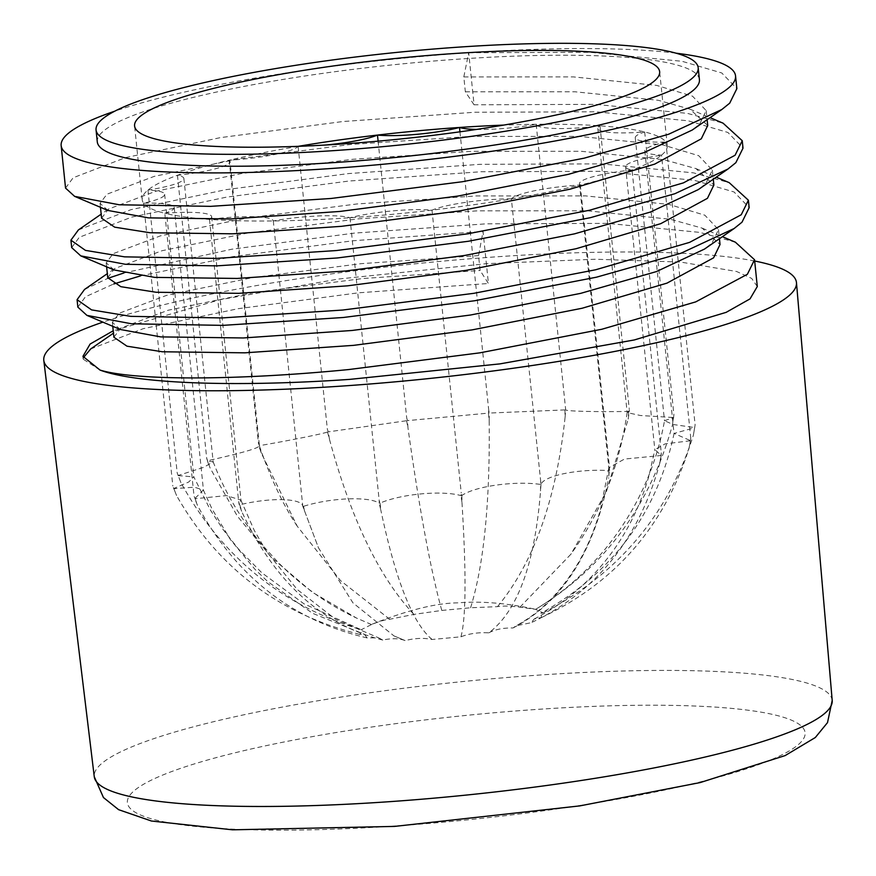 <?xml version="1.0" encoding="UTF-8"?>
<svg xmlns="http://www.w3.org/2000/svg" width="876" height="876" viewBox="0 0 876 876"><rect width="100%" height="100%" fill="white"/><g stroke="black" fill="none" stroke-linecap="round" stroke-linejoin="round"><path stroke-width="0.66" stroke-dasharray="4.38 3.29" d="M511.376 198.874A54.476 8.322 -5.9 0 0 432.01 210.152A54.476 8.322 -5.9 0 0 349.973 217.763A54.476 8.322 -5.9 0 0 273.312 220.949A54.476 8.322 -5.9 0 0 209.495 219.405A54.476 8.322 -5.9 0 0 210.492 218.693A54.476 8.322 -5.9 0 0 211.674 216.701A54.476 8.322 -5.9 0 0 164.808 213.273A263.928 40.307 -5.9 0 0 184.431 216.887A263.928 40.307 -5.9 0 0 209.495 219.405A263.928 40.307 -5.9 0 0 273.312 220.949A263.928 40.307 -5.9 0 0 349.973 217.763A263.928 40.307 -5.9 0 0 432.01 210.152A263.928 40.307 -5.9 0 0 511.376 198.874A263.928 40.307 -5.9 0 0 580.295 185.022A54.476 8.322 -5.9 0 0 576.386 185.263A54.476 8.322 -5.9 0 0 511.376 198.874L540.996 484.242C544.281 475.942 576.277 469.131 605.853 470.434L609.017 470.565L609.532 467.904L608.71 477.694L609.017 470.565M540.996 484.242L540.503 491.403L540.612 481.756M488.808 632.844C495.148 629.417 503.218 627.796 513.007 627.982L516.084 625.793L531.184 622.694L534.207 618.993L541.543 617.492L540.799 613.375L543.076 612.893L535.619 609.346L519.928 607.188C510.522 605.929 503.043 605.754 497.513 606.641L470.587 607.769L441.778 610.441L413.899 614.394L389.689 619.266C385.681 619.474 379.626 621.237 371.523 624.555L361.164 629.756C363.321 629.428 362.806 630.961 359.631 634.355L364.525 634.355L367.077 637.903L378.651 637.837L382.779 640.06C391.857 638.122 399.325 638.297 405.183 640.597C414.994 638.111 423.973 637.739 432.12 639.48L460.929 636.808C469.306 633.545 478.592 632.22 488.808 632.844C517.53 611.218 534.765 564.067 540.503 491.403M513.007 627.982C562.283 602.217 594.18 552.132 608.71 477.694M694.657 427.576L693.387 435.186L695.117 424.937L694.657 427.576L672.845 424.455L664.523 420.655C650.342 500.448 601.593 569.728 535.575 609.346L535.619 609.346C604.079 567.768 649.674 506.383 672.407 425.178L673.918 414.83L673.37 417.513L640.444 415.509L627.161 412.596L629.264 411.468L629.22 408.709L628.683 411.424C597.64 412.005 565.765 411.238 565.71 409.902L565.414 407.165L564.965 409.913L489.29 413.056L488.742 410.351L488.447 413.111L407.482 420.622L406.705 417.951L406.617 420.721L328.292 431.857L327.35 429.229L327.504 431.988C323.419 433.708 289.08 440.606 259.471 445.654L258.42 443.081L259.46 446.125L230.038 161.469A54.476 8.322 -5.9 0 0 229.184 160.198A263.928 40.307 -5.9 0 0 177.445 175.266A263.928 40.307 -5.9 0 0 147.956 190.07A263.928 40.307 -5.9 0 0 142.208 199.739A263.928 40.307 -5.9 0 0 143.598 203.177A263.928 40.307 -5.9 0 0 164.808 213.273L194.045 496.155L195.118 498.718L226.479 495.608L240.867 500.076L239.225 504.762L238.732 502.287L239.805 504.795C270.136 497.316 302.012 498.061 302.778 506.328L302.538 503.831L303.534 506.317C330.493 497.754 368.763 496.144 379.199 503.174L379.209 500.645L380.053 503.109C400.956 493.976 441.876 490.155 461.006 495.608L461.247 493.035L461.871 495.509C474.65 486.344 514.223 480.705 540.196 484.373M393.959 635.899L405.183 640.597L393.959 635.899L352.908 602.819L318.459 547.818L302.702 506.01L318.459 547.818M180.927 482.698L177.193 472.952L180.927 482.698C221.519 556.479 281.59 605.502 361.164 629.756L303.873 603.75L261.815 572.784L238.557 549.132L223.15 529.619L210.229 509.777L193.815 476.894L188.767 481.986L173.744 488.534L172.835 486.06L173.831 488.655L194.417 487.187L203.352 490.078L194.768 498.63L194.045 496.155M541.543 617.492C615.018 582.825 664.205 526.377 689.083 448.14L690.77 438.033L690.452 440.628L674.082 433.423L694.745 427.696M661.161 455.389L659.902 462.791L661.27 452.837L661.161 455.389L654.919 449.607L665.147 443.858L690.266 440.77M659.902 462.791C639.086 538.751 596.173 592.056 531.184 622.694M461.871 495.509L461.98 502.561L461.006 495.608M460.929 636.808C466.01 618.533 466.36 573.791 461.98 502.561M380.053 503.109L380.819 510.084L379.199 503.174M432.12 639.48C412.749 623.471 395.656 580.35 380.819 510.084M303.534 506.317L304.957 513.237M239.805 504.795L241.82 511.715L239.225 504.762M382.779 640.06C321.547 624.544 274.56 581.763 241.82 511.715M195.118 498.718L197.593 505.649L194.768 498.63M367.077 637.903C292.529 620.569 236.038 576.485 197.593 505.649M173.831 488.655L176.613 495.652L173.744 488.534M359.631 634.355C278.765 613.999 217.763 567.768 176.613 495.652M178.047 475.602L193.815 476.894M207.327 460.842L210.109 468.047L206.681 458.148L207.327 460.842L213.175 461.893L203.736 467.324L178.222 475.449M371.523 624.555L356.488 618.051L312.25 592.187L271.845 557.793L237.44 516.282L210.109 468.047M389.689 619.266L340.49 580.569L297.26 526.235L261.3 453.133L258.825 445.818C260.172 447.756 243.145 452.717 207.765 460.677M261.3 453.133L259.471 445.654M327.504 431.988L329.496 439.434L328.292 431.857M413.899 614.394C379.078 577.12 350.947 518.789 329.496 439.434M406.617 420.721L408.019 428.276L407.482 420.622M441.778 610.441C430.609 569.794 419.352 509.065 408.019 428.276M488.447 413.111L489.191 420.743L489.29 413.056M470.587 607.769C483.859 564.856 490.067 502.517 489.191 420.743M564.965 409.913L565.053 417.589L565.71 409.902M497.513 606.641C533.637 562.786 556.15 499.769 565.053 417.589M628.683 411.424L628.18 419.122L629.264 411.468M519.928 607.188L571.032 554.081L606.411 491.666L628.18 419.122M673.37 417.513L672.407 425.178M664.523 420.655L673.732 417.6M543.076 612.893C617.854 574.327 667.95 515.088 693.387 435.186M690.452 440.628L689.083 448.14M632.045 169.955A54.476 8.322 -5.9 0 0 579.441 183.752A54.476 8.322 -5.9 0 0 580.295 185.022A263.928 40.307 -5.9 0 0 632.045 169.955A263.928 40.307 -5.9 0 0 649.773 162.443A263.928 40.307 -5.9 0 0 661.533 155.151A54.476 8.322 -5.9 0 0 625.595 166.779A54.476 8.322 -5.9 0 0 632.045 169.955L661.27 452.837M661.533 155.151A263.928 40.307 -5.9 0 0 666.932 148.307A263.928 40.307 -5.9 0 0 667.271 145.482A263.928 40.307 -5.9 0 0 665.891 142.054A54.476 8.322 -5.9 0 0 644.835 150.935A54.476 8.322 -5.9 0 0 661.533 155.151L690.77 438.033M476.435 129.44A54.476 8.322 -5.9 0 0 536.178 124.282A54.476 8.322 -5.9 0 0 599.983 125.826A54.476 8.322 -5.9 0 0 597.815 128.531A54.476 8.322 -5.9 0 0 644.681 131.947A54.476 8.322 -5.9 0 0 635.253 137.751A54.476 8.322 -5.9 0 0 665.891 142.054A263.928 40.307 -5.9 0 0 644.681 131.947A263.928 40.307 -5.9 0 0 599.983 125.826A263.928 40.307 -5.9 0 0 536.178 124.282A263.928 40.307 -5.9 0 0 503.634 125.104M298.223 146.336A263.928 40.307 -5.9 0 0 298.114 146.347A263.928 40.307 -5.9 0 0 229.184 160.198A54.476 8.322 -5.9 0 0 298.114 146.347A54.476 8.322 -5.9 0 0 325.543 145.022M699.42 79.617A302.669 46.22 -5.9 0 0 461.148 58.955A302.669 46.22 -5.9 0 0 97.28 141.835M676.053 53.184A338.99 51.761 -5.9 0 0 468.693 52.735A338.99 51.761 -5.9 0 0 114.745 111.186M65.547 188.099L73.135 177.784L125.553 157.603L220.248 137.652L342.877 121.523L474.836 112.248L596.085 111.799L688.218 120.811L727.934 132.473L743.012 148.154M474.069 104.802L465.353 91.816L463.809 76.935L468.693 52.735L474.069 104.802L595.319 104.353L687.452 113.376L723.083 123.177M71.701 247.601L79.289 237.286L131.696 217.117L226.402 197.155L349.031 181.025L480.99 171.751L602.239 171.302L694.372 180.314L734.077 191.986L749.166 207.667M78.38 229.95L130.929 209.671L225.625 189.72L348.265 173.59L480.223 164.316L601.462 163.867L693.606 172.879L729.226 182.679M757.291 286.54L751.674 278.415L736.661 271.505L680.575 262.055L595.33 259.241L486.377 263.676L483.037 231.428L478.559 255.606L480.092 270.476L488.425 283.495L486.377 263.676L338.979 278.984L219.931 299.712L113.234 330.778M77.844 307.115L85.443 296.8L113.705 283.966M140.478 275.907L232.545 256.668L353.05 240.747L483.037 231.428M84.534 289.452L107.858 278.338M123.823 273.005L231.779 249.222L354.408 233.104L486.366 223.818L607.615 223.369L699.749 232.381L735.38 242.192M468.693 52.735L589.931 52.286L682.075 61.298L721.78 72.971L736.858 88.651M754.674 261.015A378.333 57.772 -5.9 0 0 498.619 256.668A378.333 57.772 -5.9 0 0 102.886 322.138M100.05 370.088L83.22 359.182L83.253 357.89M90.677 348.966L143.226 328.686L237.933 308.735L358.426 292.825L488.425 283.495M463.809 76.935L573.375 76.891L656.65 85.399L692.544 96.185L706.198 110.617L699.749 123.943L692.182 130.064M107.868 210.437L100.061 203.32L106.938 194.209L154.318 176.339L239.904 158.676L350.718 144.463L469.963 136.448L579.529 136.404L662.793 144.901L698.698 155.687L712.341 170.119L705.903 183.445L698.336 189.577M114.011 269.939L106.204 262.833L113.092 253.722L160.472 235.852L246.057 218.179L356.871 203.977L476.106 195.95L585.672 195.906L668.946 204.415L704.841 215.2L718.495 229.632L712.046 242.959L704.49 249.08M120.165 329.453L112.358 322.335L119.235 313.225L166.615 295.354L252.2 277.692L361.098 263.665L478.559 255.606M465.353 91.816L574.919 91.772L658.183 100.269L689.861 109.117L707.731 125.498M101.594 218.201L108.482 209.09L155.862 191.22L241.447 173.558L352.261 159.344L471.496 151.318L581.062 151.274L664.337 159.782L696.004 168.619L713.885 185M107.748 277.714L114.625 268.593L162.005 250.722L247.59 233.06L358.404 218.847L477.65 210.831L587.216 210.787L670.479 219.285L702.158 228.132L720.028 244.503M113.891 337.216L120.778 328.106L168.159 310.235L253.744 292.573L362.631 278.546L480.092 270.476M665.891 142.054L695.117 424.937M644.681 131.947L673.918 414.83M599.983 125.826L629.22 408.709M536.178 124.282L565.414 407.165M459.955 131.816L488.742 410.351M378.103 141.145L406.705 417.951M298.114 146.347L327.35 429.229M229.184 160.198L258.42 443.081M164.808 213.273A54.476 8.322 -5.9 0 0 174.236 207.481A54.476 8.322 -5.9 0 0 143.598 203.177A54.476 8.322 -5.9 0 0 164.655 194.297A54.476 8.322 -5.9 0 0 147.956 190.07A54.476 8.322 -5.9 0 0 183.883 178.441A54.476 8.322 -5.9 0 0 177.445 175.266A54.476 8.322 -5.9 0 0 230.038 161.469M177.445 175.266L206.681 458.148M147.956 190.07L177.193 472.952M143.598 203.177L172.835 486.06M209.495 219.405L238.732 502.287M273.312 220.949L302.538 503.831M349.973 217.763L379.209 500.645M432.01 210.152L461.247 493.035M580.295 185.022L609.532 467.904M609.663 470.412L608.875 467.707L624.478 459.057L660.723 455.542M832.2 700.471A370.931 56.644 -5.9 0 0 540.185 675.002A370.931 56.644 -5.9 0 0 94.269 776.738M395.547 825.958A340.665 52.023 -5.9 0 0 797.697 745.148A340.665 52.023 -5.9 0 0 536.922 709.418A340.665 52.023 -5.9 0 0 134.784 790.229A340.665 52.023 -5.9 0 0 395.547 825.958M533.999 608.962C505.956 603.017 480.574 600.98 457.852 602.852C435.569 603.071 406.179 610.506 369.683 625.168M534.207 618.993C565.524 602.951 591.782 580.284 612.981 550.993C629.132 528.491 641.144 503.328 649.039 475.515L654.909 449.607M240.867 500.076L254.325 530.517L266.435 551.387L297.183 589.46L335.837 619.463L378.651 637.837M211.674 216.701L241.031 500.776M203.363 490.078L212.058 509.044L230.355 539.496L254.839 569.181L267.815 581.664L312.59 613.299L364.525 634.355M213.142 461.751C224.015 490.396 239.925 517.585 260.851 543.339L277.67 561.965C301.136 585.683 327.416 604.374 356.499 618.051M259.449 446.125C270.98 479.095 283.583 505.791 297.26 526.235M627.172 412.519C618.193 472.482 599.37 513.894 571.032 554.081M674.082 433.423C657.11 513.226 612.674 573.2 540.799 613.375M625.595 166.779L654.887 450.231M667.271 145.482L659.65 71.69M142.208 199.739L134.586 125.958M82.935 356.357L83.231 359.182M706.198 110.617L707.129 119.705M100.061 203.32L100.466 207.305M712.341 170.119L713.283 179.208M106.204 262.833L106.62 266.808M718.495 229.632L719.437 238.721M112.358 322.335L112.774 326.321M689.861 109.117L710.064 117.669M108.022 209.397L101.178 214.149M696.004 168.619L716.218 177.171M114.176 268.899L107.332 273.651M702.158 228.132L722.372 236.684M120.33 328.412L113.475 333.165M644.835 150.935L674.06 433.828M635.253 137.751L664.512 420.863M597.815 128.531L627.161 412.596M183.883 178.441L213.175 461.893M164.655 194.297L193.892 477.201M174.236 207.481L203.495 490.593M579.441 183.752L608.864 468.452M608.875 467.707L600.476 509.427C594.454 530.615 586.362 549.58 576.211 566.334C559.457 593.479 539.419 613.288 516.084 625.793"/><path stroke-width="1.31" d="M342.352 143.971A263.928 40.307 -5.9 0 0 659.65 71.69A263.928 40.307 -5.9 0 0 451.885 53.677A263.928 40.307 -5.9 0 0 134.586 125.958A263.928 40.307 -5.9 0 0 342.352 143.971M503.634 125.104A263.928 40.307 -5.9 0 0 459.506 127.469A263.928 40.307 -5.9 0 0 377.479 135.068A263.928 40.307 -5.9 0 0 298.223 146.336M334.314 150.595A302.669 46.22 -5.9 0 0 698.183 67.715A302.669 46.22 -5.9 0 0 459.922 47.052A302.669 46.22 -5.9 0 0 96.053 129.933A302.669 46.22 -5.9 0 0 334.314 150.595M96.053 129.933L97.28 141.835A302.669 46.22 -5.9 0 0 335.541 162.498A302.669 46.22 -5.9 0 0 699.42 79.617L698.183 67.715M114.745 111.186A338.99 51.761 -5.9 0 0 61.156 145.569A338.99 51.761 -5.9 0 0 328.007 168.718A338.99 51.761 -5.9 0 0 735.544 75.883A338.99 51.761 -5.9 0 0 676.053 53.184M735.544 75.883L736.858 88.651L729.708 103.171L721.846 109.5L668.64 134.236L584.139 158.184L462.265 181.748L331.084 198.469L210.601 206.353L119.235 204.776L74.624 196.366L65.547 188.099L61.156 145.569M710.064 117.669L723.083 123.177L742.246 140.718L743.012 148.164L735.851 162.684L727.989 169.013L674.794 193.738L590.282 217.697L468.419 241.261L337.227 257.971L216.755 265.866L125.388 264.289L80.778 255.88L71.701 247.601L70.923 240.166L78.38 229.95L101.178 214.149M742.246 140.718L735.084 155.249L683.444 182.865L589.515 210.251L467.653 233.826L336.461 250.536L215.989 258.42L124.611 256.854L85.443 250.383L70.923 240.166M716.218 177.171L729.226 182.679L748.389 200.221L749.166 207.667L742.005 222.186L734.143 228.516L680.937 253.252L596.436 277.199L474.573 300.764L343.381 317.484L222.898 325.368L131.531 323.791L86.932 315.382L77.844 307.115L77.077 299.669M748.389 200.221L741.238 214.751L689.598 242.367L595.669 269.764L473.796 293.329L342.615 310.049L222.132 317.933L130.765 316.356L91.597 309.896L77.077 299.68L84.534 289.452L107.332 273.651M113.705 283.966L140.478 275.907M107.858 278.338L123.823 273.005M349.776 379.374L499.966 363.879L634.312 339.954L726.16 312.349L750.031 298.88L757.291 286.54L754.543 259.734L747.381 274.265L695.741 301.881L601.812 329.267L479.949 352.831L348.757 369.552C234.801 380.721 134.433 380.523 100.05 370.088C136.119 383.677 234.735 387.356 349.776 379.374M722.372 236.684L735.38 242.192L754.543 259.734M102.886 322.138A378.333 57.772 -5.9 0 0 43.8 360.43A378.333 57.772 -5.9 0 0 341.607 386.097A378.333 57.772 -5.9 0 0 796.47 282.652A378.333 57.772 -5.9 0 0 754.674 261.015M113.234 330.778L90.097 344.06L82.935 356.357L100.05 370.088M83.253 357.89L90.677 348.966L113.475 333.165M721.846 109.5L692.182 130.064L644.145 152.577L568.327 174.357L458.268 196.005L339.8 211.455L231.001 218.945L148.504 217.883L107.868 210.437L74.624 196.366M727.989 169.013L698.336 189.577L650.299 212.08L574.47 233.859L464.422 255.507L345.954 270.969L237.155 278.448L154.658 277.385L114.011 269.939L80.778 255.88M734.143 228.516L704.49 249.08L656.442 271.582L580.624 293.372L470.576 315.01L352.097 330.471L243.309 337.961L160.801 336.899L120.165 329.453L86.932 315.382M707.129 119.705L707.731 125.498L701.282 138.813L654.679 164.13L569.86 189.227L459.812 210.875L341.344 226.336L232.545 233.815L150.048 232.753L114.679 227.169L101.594 218.201L100.466 207.305M713.283 179.208L713.885 185L707.436 198.326L660.822 223.632L576.014 248.74L465.955 270.388L347.487 285.839L238.688 293.329L156.191 292.266L120.833 286.682L107.748 277.714L106.62 266.808M719.437 238.721L720.028 244.503L713.59 257.829L666.975 283.134L582.157 308.243L472.109 329.891L353.641 345.352L244.842 352.831L162.345 351.769L126.987 346.184L113.891 337.216L112.774 326.321M325.543 145.022A54.476 8.322 -5.9 0 0 377.479 135.068A54.476 8.322 -5.9 0 0 459.506 127.469A54.476 8.322 -5.9 0 0 476.435 129.44M459.506 127.469L459.955 131.816M377.479 135.068L378.103 141.145M832.2 700.471L827.513 722.612L815.315 737.526L785.126 755.594L700.143 782.586L579.77 805.898L394.529 826.407L232.381 829.813L151.439 821.02L118.588 809.665L103.456 797.543L94.269 776.738A370.931 56.644 -5.9 0 0 386.25 801.901A370.931 56.644 -5.9 0 0 832.2 700.471L796.47 282.652M94.269 776.738L43.8 360.43"/></g></svg>
